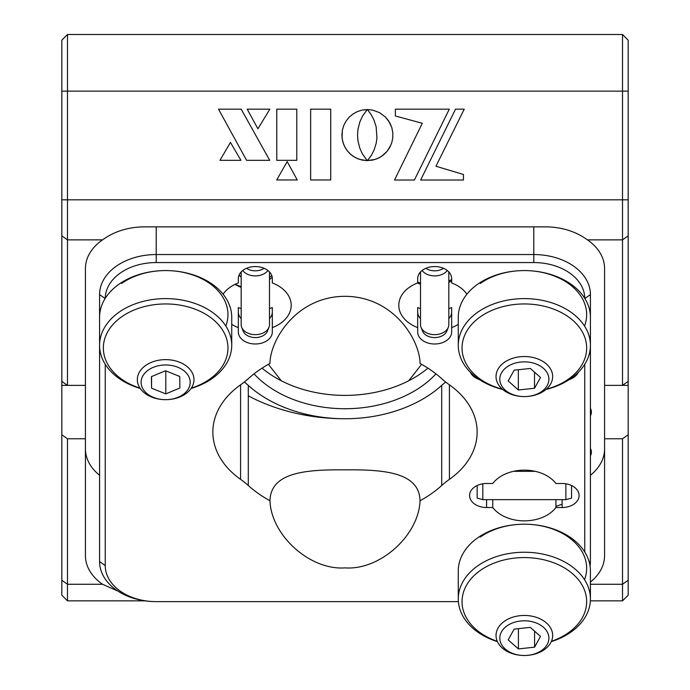 <?xml version="1.0" encoding="UTF-8"?>
<svg xmlns="http://www.w3.org/2000/svg" width="690" height="690" viewBox="0 0 690 690"><rect width="100%" height="100%" fill="white"/><g stroke="black" fill="none" stroke-linecap="round" stroke-linejoin="round"><path stroke-width="1.03" d="M268.401 364.303L281.27 380.768M248.297 395.827A160.468 113.471 180 0 0 345 418.744A122.708 86.767 180 0 0 441.704 385.391A94.392 66.749 0 0 1 445.671 382.036M622.518 438.771L628.176 434.76L628.176 595.194L622.518 600.852L622.518 438.771L604.578 438.771L604.578 555.571A56.632 40.046 0 0 1 590.424 582.067M590.424 475.272A56.632 40.046 180 0 0 604.578 448.785M117.921 591.089L102.551 584.266A56.632 40.046 0 0 1 85.422 555.571L85.422 438.771L67.482 438.771L67.482 600.852L61.824 595.194L61.824 434.76L67.482 438.771M85.422 448.785A56.632 40.046 180 0 0 99.576 475.272M61.824 434.76L61.824 40.167L67.482 34.5L67.482 385.374L61.824 381.372M604.578 438.771L604.578 385.374L622.518 385.374L622.518 239.87L587.449 239.87C576.34 231.814 563.169 227.476 547.946 226.881L142.054 226.881C126.753 227.502 113.583 231.84 102.551 239.87A56.632 40.046 0 0 0 85.422 268.565L85.422 438.771M408.73 380.768L421.599 364.303M590.424 415.785A15.102 10.678 180 0 0 590.424 408.351M590.424 455.831A15.102 10.678 180 0 0 590.424 448.405M587.449 239.87A56.632 40.046 0 0 1 604.578 268.565L604.578 385.374M628.176 381.372L622.518 385.374L628.176 385.374L628.176 235.868L622.518 239.87L622.518 34.5L628.176 40.167L628.176 235.868M628.176 434.76L628.176 385.374M67.482 34.5L622.518 34.5M330.717 109.167L310.638 109.167L310.638 179.969L330.717 179.969L330.717 109.167L330.717 179.969L310.638 179.969M371.28 114.799L373.971 119.991L376.145 126.796L376.938 138.035L376.154 143.417L373.989 150.23L371.306 155.422L367.442 160.529L374.981 159.494L379.56 157.562L383.631 154.81L387.099 151.343L389.85 147.272L391.782 142.692L392.8 137.707L392.8 132.489L391.782 127.503L389.85 122.924L385.451 117.033L379.56 112.634L372.54 110.072L367.382 109.555L371.28 114.799M269.842 109.167L247.218 109.167L257.905 128.806L269.842 109.167M246.589 160.322L269.712 160.322L241.181 109.167L218.506 109.167L246.589 160.322L269.712 160.322L241.181 109.167M230.443 142.407L219.963 160.322L240.931 160.322L230.443 142.407L219.963 160.322L240.931 160.322M297.235 179.969L287.195 161.589L276.707 179.969L297.235 179.969L287.195 161.589L276.707 179.969M296.786 160.322L296.786 109.167L276.776 109.167L276.776 160.322L296.786 160.322L296.786 109.167L276.776 109.167L276.776 160.322M435.951 166.238L464.232 109.167L455.521 109.167L420.641 180.021L463.464 180.021L463.464 174.501L435.951 166.238M449.293 109.167L395.344 109.167L395.344 115.972L422.297 123.277L394.525 180.021L414.405 180.021L449.293 109.167M362.138 110.09L357.368 111.582L353.064 113.945L349.321 117.059L346.225 120.836L343.896 125.166L342.421 129.953L342.033 137.698L343.042 142.657L344.957 147.22L347.682 151.282L351.115 154.733L355.16 157.493L359.706 159.442L367.253 160.641L362.379 153.879L359.783 148.134L357.955 140.812L357.541 135.093L357.955 129.401L359.792 122.096L362.397 116.343L367.149 109.675L362.138 110.09L357.368 111.582L353.064 113.945L349.321 117.059L346.225 120.836L343.896 125.166L342.421 129.953L341.904 135.093L342.421 140.225L343.896 144.995L346.225 149.316L349.321 153.094L353.064 156.207L357.368 158.571L362.138 160.089L367.253 160.641M367.149 109.675L364.656 109.693M464.232 109.167L455.521 109.167L420.641 180.021M391.782 142.692L392.8 137.707L392.8 132.489L391.782 127.503L388.565 120.81L385.451 117.033L379.56 112.634L372.54 110.072L367.382 109.555L367.744 110.012M368.244 159.64L367.442 160.529L372.54 160.123L377.327 158.64L381.665 156.285L387.099 151.343L390.92 145.038M61.824 385.374L85.422 385.374M622.518 600.852L590.364 600.852M145.142 600.852L67.482 600.852M420.046 500.742C419.365 472.866 385.693 469.398 345 469.856C304.342 469.433 270.739 472.771 269.954 500.742C271.248 535.621 310.198 570.466 345 567.879C379.802 570.466 418.752 535.621 420.046 500.742A122.708 86.767 180 0 0 441.704 485.51L441.704 385.391M466.923 294.173A35.871 25.366 180 0 0 451.665 282.943L451.665 278.579A16.991 12.015 180 0 0 434.674 266.564A16.991 12.015 180 0 0 417.683 278.579L417.683 282.943A35.871 25.366 180 0 0 398.803 305.273A35.871 25.366 180 0 0 417.683 327.612L417.683 307.593A35.871 25.366 180 0 0 420.512 308.559M417.683 327.612L417.683 331.976A16.991 12.015 180 0 0 434.674 343.991A16.991 12.015 180 0 0 451.665 331.976L451.665 327.612A35.871 25.366 180 0 0 458.272 324.378M448.828 318.59A16.991 12.015 180 0 0 451.665 311.949M492.755 499.646L492.755 507.521A35.871 25.366 180 0 0 524.348 520.864A35.871 25.366 180 0 0 555.933 507.521L555.933 499.646M562.1 499.646L562.1 507.521A16.991 12.015 180 0 0 579.091 495.506A16.991 12.015 180 0 0 562.1 483.492L555.933 483.492A35.871 25.366 180 0 0 524.348 470.14A35.871 25.366 180 0 0 492.755 483.492L486.588 483.492A16.991 12.015 180 0 0 469.597 495.506A16.991 12.015 180 0 0 486.588 507.521L492.755 507.521M241.172 308.559A35.871 25.366 0 0 1 238.335 307.593L238.335 331.976A16.991 12.015 180 0 0 255.326 343.991A16.991 12.015 180 0 0 272.317 331.976L272.317 327.612A35.871 25.366 180 0 0 291.197 305.273A35.871 25.366 180 0 0 272.317 282.943L272.317 278.579A16.991 12.015 180 0 0 255.326 266.564A16.991 12.015 180 0 0 238.335 278.579L238.335 282.943A35.871 25.366 180 0 0 223.077 294.173M231.728 324.378A35.871 25.366 180 0 0 238.335 327.612M269.488 318.59A16.991 12.015 180 0 0 272.317 311.949M435.968 373.859A108.554 76.754 0 0 1 345 408.73A108.554 76.754 0 0 1 254.032 373.859M427.938 368.149A108.554 76.754 0 0 1 345 395.387A108.554 76.754 0 0 1 262.062 368.149M272.317 327.612L272.317 307.593A35.871 25.366 0 0 1 269.488 308.559M238.335 311.949A16.991 12.015 180 0 0 241.172 318.59M569.293 379.569A16.991 12.015 180 0 0 578.315 372.281M470.373 372.281A16.991 12.015 180 0 0 479.395 379.569M486.588 499.646L486.588 507.521M448.828 308.559A35.871 25.366 180 0 0 451.665 307.593L451.665 327.612M417.683 311.949A16.991 12.015 180 0 0 420.512 318.59M244.329 382.036A94.392 66.749 0 0 1 248.297 385.391L248.297 485.51A94.392 66.749 180 0 0 240.577 479.352L240.577 384.839A94.392 66.749 180 0 0 248.297 378.681A122.708 86.767 180 0 1 269.954 363.44C270.118 340.42 295.967 296.493 345 296.312C394.033 296.493 419.882 340.42 420.046 363.44A122.708 86.767 180 0 1 441.704 378.681A94.392 66.749 180 0 0 449.423 384.839A94.392 66.749 0 0 1 477.152 432.095A94.392 66.749 0 0 1 449.423 479.352A94.392 66.749 180 0 0 441.704 485.51M105.242 364.251L105.242 565.584A50.974 36.044 180 0 0 156.216 601.628A56.632 40.046 0 0 1 99.576 561.582L99.576 345.328A66.076 46.722 0 0 1 118.93 312.285A66.076 46.722 0 0 1 190.94 302.16A66.076 46.722 0 0 1 231.728 345.328L231.728 317.288A66.076 46.722 180 0 0 190.94 274.128A66.076 46.722 180 0 0 118.93 284.254A66.076 46.722 180 0 0 99.576 317.288L99.576 294.596A56.632 40.046 0 0 1 156.216 254.55L533.784 254.55A56.632 40.046 0 0 1 590.424 294.596L590.424 317.288A66.076 46.722 180 0 0 549.628 274.128A66.076 46.722 180 0 0 477.627 284.254A66.076 46.722 180 0 0 458.272 317.288L458.272 345.328A66.076 46.722 0 0 1 477.627 312.285A66.076 46.722 0 0 1 549.628 302.16A66.076 46.722 0 0 1 590.424 345.328L590.424 561.582A56.632 40.046 0 0 1 590.062 566.076M584.758 552L584.758 364.251M584.758 298.365A50.974 36.044 180 0 0 533.784 262.562L156.216 262.562A50.974 36.044 180 0 0 105.242 298.365M156.216 601.628L458.376 601.628M555.933 506.331A56.632 40.046 180 0 0 562.1 504.157M240.577 384.839A94.392 66.749 180 0 0 212.848 432.095A94.392 66.749 180 0 0 240.577 479.352M248.297 485.51A122.708 86.767 180 0 0 269.954 500.742M555.933 507.521L562.1 507.521M248.297 385.391A122.708 86.767 180 0 0 345 418.744M477.152 485.51L477.152 498.128L482.81 499.646L565.878 499.646L565.878 483.785M482.81 483.785L482.81 499.646M571.544 485.51L571.544 498.128L565.878 499.646M246.52 268.307A12.644 8.935 0 0 0 252.419 270.592A12.644 8.935 0 0 0 264.132 268.307M242.751 270.497A14.162 10.014 0 0 0 252.074 275.638A14.162 10.014 0 0 0 267.901 270.497M241.172 271.938L241.172 324.636A14.162 10.014 0 0 0 241.69 327.319A14.162 10.014 0 0 0 252.074 334.374A14.162 10.014 0 0 0 268.971 327.319A14.162 10.014 0 0 0 269.488 324.636L269.488 271.938M241.69 327.319L243.147 331.036A12.644 8.935 0 0 0 252.419 337.341A12.644 8.935 0 0 0 267.504 331.036L268.971 327.319M448.828 271.938L448.828 324.636A14.162 10.014 180 0 1 448.31 327.319L446.853 331.036A12.644 8.935 180 0 1 441.609 336.116A12.644 8.935 180 0 1 422.496 331.036L421.029 327.319A14.162 10.014 180 0 1 420.512 324.636L420.512 271.938M448.31 327.319A14.162 10.014 180 0 1 442.437 333.003A14.162 10.014 180 0 1 421.029 327.319M447.249 270.497A14.162 10.014 180 0 1 442.437 274.266A14.162 10.014 180 0 1 422.099 270.497M443.48 268.307A12.644 8.935 180 0 1 441.609 269.367A12.644 8.935 180 0 1 425.868 268.307M165.876 399.674A24.538 17.354 180 0 0 190.199 382.174A24.538 17.354 180 0 0 165.436 364.976A24.538 17.354 180 0 0 141.114 382.476A24.538 17.354 180 0 0 165.876 399.674M165.402 359.628A28.316 20.027 -0 0 1 193.968 379.655A28.316 20.027 -0 0 1 165.902 399.674A28.316 20.027 -0 0 1 137.336 379.655A28.316 20.027 -0 0 1 165.402 359.628M165.798 393.887L179.883 388.013L179.736 376.455L165.505 370.763L151.421 376.637L151.567 388.194L165.798 393.887L165.798 370.884M151.567 376.576L151.567 388.194M509.082 365.631A24.538 17.354 180 0 0 505.123 390.014A24.538 17.354 180 0 0 539.606 392.817A24.538 17.354 180 0 0 543.565 368.434A24.538 17.354 180 0 0 509.082 365.631M541.952 392.239A28.316 20.027 0 0 1 512.032 394.585A28.316 20.027 0 0 1 496.032 376.55A28.316 20.027 0 0 1 506.736 360.87A28.316 20.027 0 0 1 536.656 358.524A28.316 20.027 0 0 1 552.664 376.55A28.316 20.027 0 0 1 541.952 392.239M514.179 370.168L508.176 380.923L518.345 389.979L534.517 388.28L540.52 377.525L530.351 368.469L514.179 370.168M518.345 369.737L518.345 389.979M534.517 372.177L534.517 388.28M533.241 621.975A24.538 17.354 180 0 0 501.475 631.859A24.538 17.354 180 0 0 515.456 654.318A24.538 17.354 180 0 0 547.222 644.434A24.538 17.354 180 0 0 533.241 621.975M514.085 654.137A28.316 20.027 0 0 1 496.032 635.473A28.316 20.027 0 0 1 534.603 616.817A28.316 20.027 0 0 1 552.664 635.473A28.316 20.027 0 0 1 524.348 655.5A28.316 20.027 0 0 1 514.085 654.137M530.274 627.374L514.11 629.133L508.185 639.906L518.423 648.919L534.577 647.16L540.503 636.387L530.274 627.374M518.423 628.659L518.423 648.919M534.577 631.169L534.577 647.16M590.424 598.955L590.424 570.923A66.076 46.722 180 0 0 549.628 527.764A66.076 46.722 180 0 0 477.627 537.889A66.076 46.722 180 0 0 458.272 570.923L458.272 598.955A66.076 46.722 0 0 1 477.627 565.921A66.076 46.722 0 0 1 549.628 555.795A66.076 46.722 0 0 1 590.424 598.955A66.076 46.722 0 0 1 571.07 631.997A66.076 46.722 0 0 1 551.301 641.614M497.395 641.614A66.076 46.722 0 0 1 458.272 598.955M551.439 641.295A62.298 44.048 180 0 0 568.396 632.782A62.298 44.048 180 0 0 568.396 570.475A62.298 44.048 180 0 0 480.292 570.475A62.298 44.048 180 0 0 497.249 641.295M480.292 537.105A62.298 44.048 0 0 1 555.502 530.11A62.298 44.048 0 0 1 584.525 579.66M231.728 345.328A66.076 46.722 0 0 1 212.373 378.362A66.076 46.722 0 0 1 191.096 388.444M140.208 388.444A66.076 46.722 0 0 1 99.576 345.328L99.576 317.288M191.303 388.142A62.298 44.048 180 0 0 209.708 379.146A62.298 44.048 180 0 0 209.708 316.848A62.298 44.048 180 0 0 121.604 316.848A62.298 44.048 180 0 0 140.001 388.142M121.604 283.469A62.298 44.048 0 0 1 196.805 276.474A62.298 44.048 0 0 1 225.828 326.025M590.424 317.288L590.424 345.328A66.076 46.722 0 0 1 571.07 378.362A66.076 46.722 0 0 1 545.988 389.471M502.708 389.471A66.076 46.722 0 0 1 458.272 345.328M546.264 389.229A62.298 44.048 180 0 0 568.396 379.146A62.298 44.048 180 0 0 568.396 316.848A62.298 44.048 180 0 0 480.292 316.848A62.298 44.048 180 0 0 502.423 389.229M480.292 283.469A62.298 44.048 0 0 1 555.502 276.474A62.298 44.048 0 0 1 584.525 326.025M628.176 91.132L61.824 91.132M628.176 199.824L61.824 199.824M590.424 584.266L622.518 584.266L628.176 580.264M102.551 239.87L67.482 239.87L61.824 235.868M102.551 584.266L67.482 584.266L61.824 580.264M449.423 384.839L449.423 479.352M589.303 562.367L590.424 561.582M584.861 298.529L590.424 294.596M533.784 262.562L533.784 226.881M156.216 226.881L156.216 262.562M99.576 294.596L105.139 298.529M99.576 561.582L105.242 565.584M235.074 284.34L241.172 286.738M269.488 277.466L271.731 275.439M417.683 282.029L420.512 283.15M448.828 281.097L451.665 279.554M513.472 471.33L535.216 471.33M239.128 274.956L241.172 277.32M272.205 277.225L269.488 279.623M241.172 287.48L234.893 284.435M417.536 282.995L420.512 284.289M448.828 282.46L451.665 280.856M419.511 273.162L420.512 273.844"/></g></svg>
